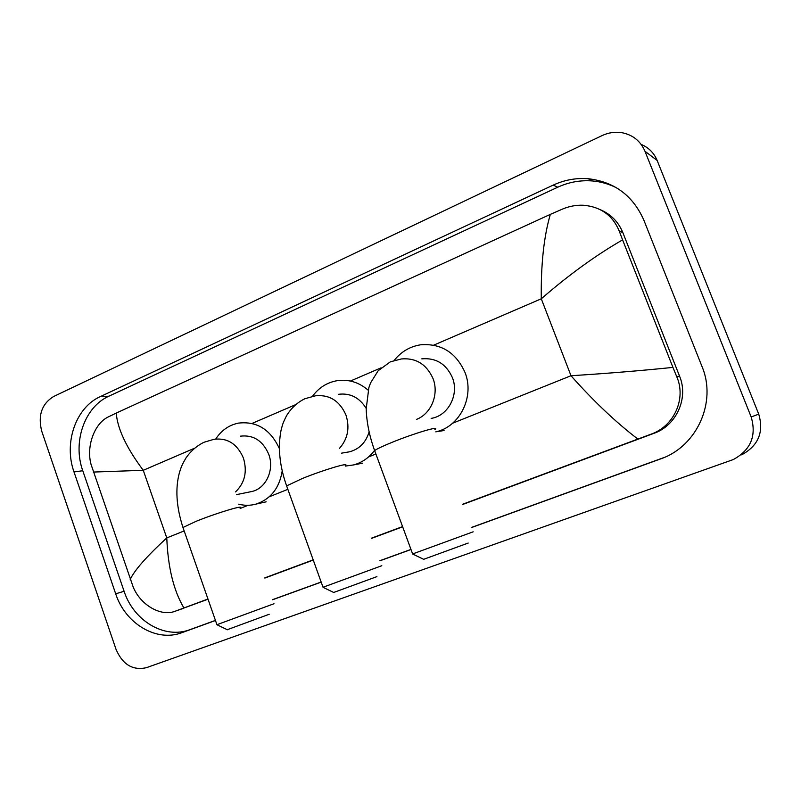 <?xml version="1.0" encoding="UTF-8"?>
<svg xmlns="http://www.w3.org/2000/svg" width="801" height="801" viewBox="0 0 801 801"><rect width="100%" height="100%" fill="white"/><g stroke="black" fill="none" stroke-linecap="round" stroke-linejoin="round"><path stroke-width="1.2" d="M468.185 543.058L423.649 559.328M412.625 553.942L473.151 531.824M431.158 418.432L432.22 418.212C448.71 414.978 459.153 394.272 452.415 377.661C446.177 363.894 435.984 357.626 421.807 358.848M394.222 360.38C401.161 351.659 410.002 346.453 420.755 344.78C441.221 343.289 455.969 352.5 464.991 372.415C474.813 396.595 459.844 426.713 436.014 431.799L435.784 431.849M269.206 614.267L227.254 629.706M216.931 624.7L274.012 603.734M249.802 491.924L252.095 491.454C266.162 488.26 274.623 469.556 268.725 454.247C262.778 440.64 253.286 434.623 240.26 436.185M215.749 439.008C221.366 430.397 228.926 425.101 238.418 423.118C256.821 421.006 270.458 429.456 279.329 448.48M282.222 470.838C279.429 488.189 270.608 499.303 255.769 504.159C250.122 505.671 244.445 505.671 238.728 504.179M376.911 576.63L333.697 592.47M323.023 587.253L381.797 565.726M366.187 408.39C359.429 397.526 350.187 392.84 338.473 394.312M312.47 396.305C318.748 387.744 326.928 382.538 336.991 380.705C348.465 379.043 358.848 382.197 368.16 390.177M346.242 452.355L349.737 451.774C359.489 449.001 365.957 442.362 369.121 431.839M374.568 450.372C369.021 457.792 361.992 462.648 353.491 464.94L345.391 466.082M41.742 431.218C37.767 415.499 41.712 403.944 53.567 396.535L602.092 135.589C608.45 132.616 614.978 131.644 621.676 132.656C632.71 134.748 640.47 140.946 644.975 151.259L751.168 416.951C756.715 435.834 750.747 450.042 733.255 459.574L146.433 667.674C132.766 670.717 122.623 664.59 116.015 649.301L41.742 431.218M641.13 144.38C648.64 147.524 653.976 152.891 657.15 160.46L758.737 414.157C764.044 432.17 758.327 445.736 741.596 454.858M471.489 527.559L661.376 458.633C697 446.037 716.985 401.942 702.036 366.608L643.814 220.055C632.91 195.574 614.377 181.807 588.214 178.723C576.079 177.802 564.415 179.935 553.221 185.101L100.305 396.615C75.705 407.509 63.579 443.063 74.002 471.939L115.684 593.801C125.306 623.669 156.495 642.492 182.057 632.62L215.469 620.495M272.56 599.769L321.181 582.127M379.924 560.8L411.003 549.516M616.85 187.995C609.15 184.03 600.98 181.687 592.329 180.946C580.325 180.035 568.79 182.117 557.726 187.224L108.906 396.185C84.485 406.968 72.43 442.152 82.773 470.738L124.105 591.298C133.637 620.855 164.585 639.448 189.947 629.646L215.429 620.395M471.459 527.458L664.169 457.491M272.52 599.669L321.141 582.027M379.894 560.7L410.963 549.416M207.96 599.008L174.868 611.343L208.03 599.208M264.861 578.072L313.261 560.069M371.734 538.312L402.653 526.808M462.858 504.42L653.976 433.321C676.334 425.601 688.83 398.187 679.588 376.23L622.828 232.57C618.392 221.857 610.933 214.267 600.47 209.772M637.866 439.058C615.979 422.387 593.691 401.281 570.993 375.729C606.948 373.476 640.93 370.693 672.94 367.399L676.655 376.48C686.567 398.498 674.182 426.292 650.863 434.242L462.778 504.199M402.573 526.597L371.654 538.102M313.181 559.859L264.791 577.871M174.868 611.343C160.931 616.69 140.676 605.256 133.196 587.043L91.084 464.51C86.007 446.177 94.568 423.529 108.025 417.061L116.235 413.066C117.477 428.795 126.488 447.879 143.259 470.307L93.306 472.059M672.94 367.399L622.587 239.879C595.874 255.249 568.77 274.893 541.286 298.793C540.845 264.64 543.859 236.505 550.337 214.378L116.235 413.066M550.337 214.378L562.813 208.951C569.471 206.197 576.309 204.966 583.338 205.246C600.71 206.738 612.675 215.349 619.233 231.058L622.587 239.879M130.223 579.493C134.348 570.382 146.533 556.525 166.778 537.912C167.95 567.358 173.657 590.707 183.91 607.959M416.42 419.434C431.208 413.827 439.258 394.232 433.021 378.563C426.553 364.225 415.989 357.697 401.331 358.958L390.337 361.842L378.182 370.713L370.573 382.898L368.86 387.664L366.197 408.87C366.618 422.317 369.431 436.215 374.638 450.583L375.018 451.604M434.903 429.496C440.65 425.481 414.457 433.221 392.67 442.092C382.968 446.037 376.961 448.86 374.638 450.583L412.675 554.082M235.514 491.904C244.816 482.963 247.459 471.689 243.424 458.082C237.286 443.934 227.504 437.676 214.097 439.278L204.085 442.232C196.796 445.777 190.748 451.033 185.952 458.002C180.856 466.863 181.236 467.394 179.564 472.149C175.109 488.149 176.24 506.592 182.968 527.489L183.239 528.26M240.02 508.024C245.376 504.35 216.26 513.101 196.075 521.331L182.968 527.489L216.971 624.8M339.434 448.41C347.804 438.938 349.987 427.824 345.972 415.068C339.624 400.78 329.391 394.372 315.264 395.844L304.831 398.748C297.161 402.533 291.023 408.27 286.418 415.959C282.753 423.298 282.753 423.979 281.091 430.057C277.707 447.338 279.559 465.952 286.618 485.887L286.938 486.798M345.231 465.641C350.818 461.776 323.314 469.957 302.227 478.547L286.618 485.887L323.073 587.383M452.605 423.228L570.993 375.729L541.286 298.793L433.711 345.151M184.17 530.933L166.778 537.912L143.259 470.307L194.573 448.2M252.025 423.439L295.499 404.705M350.427 381.036L381.106 367.819M240.17 508.465L248.07 505.291M269.206 496.81L287.849 489.331M368.52 456.96L375.899 454.007M751.168 416.951L758.737 414.157M644.975 151.259L657.15 160.46M108.906 396.185L100.305 396.615M82.773 470.738L74.002 471.939M557.726 187.224L553.221 185.101M663.528 457.731L660.284 459.033M189.947 629.646L182.057 632.62M124.105 591.298L115.684 593.801M679.588 376.23L676.655 376.48M653.976 433.321L650.863 434.242M182.658 608.65L175.279 611.183M622.828 232.57L619.233 231.058M423.879 559.428L412.745 554.062M436.014 431.799L444.074 430.527M432.22 418.212L431.138 418.352M227.424 629.786L217.021 624.78M255.769 504.159L266.172 501.826M252.095 491.454L236.485 494.638M333.907 592.57L323.133 587.363M353.491 464.94L362.673 463.168M349.737 451.774L341.416 453.176M592.329 180.946L588.214 178.723M663.739 457.681L661.376 458.633"/></g></svg>
